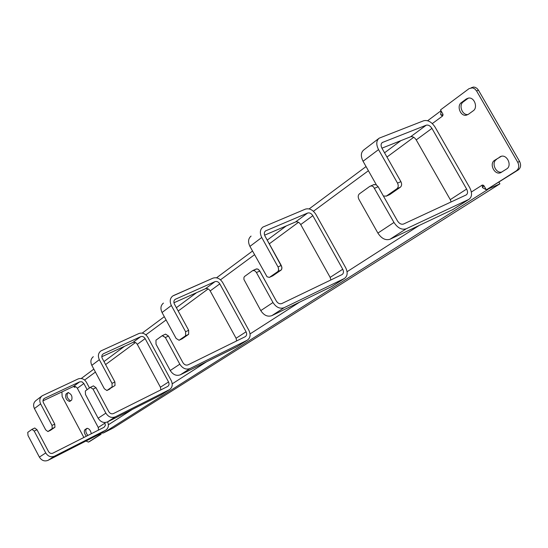 <?xml version="1.0" encoding="UTF-8"?>
<svg xmlns="http://www.w3.org/2000/svg" width="548" height="548" viewBox="0 0 548 548"><rect width="100%" height="100%" fill="white"/><g stroke="black" fill="none" stroke-linecap="round" stroke-linejoin="round"><path stroke-width="0.82" d="M466.348 98.935L461.395 102.586C456.477 105.805 460.341 116.272 466.067 115.258L468.204 114.422L473.191 110.826C478.068 107.744 474.575 97.386 468.862 98.037L466.348 98.935L468.437 98.078M461.395 102.586L463.293 101.859C458.375 105.072 462.231 115.518 467.951 114.505L468.115 114.484M463.293 101.859L468.245 98.208M499.749 156.947L500.913 156.392C507.071 154.05 512.401 165.708 506.653 168.948L500.653 172.695C494.563 175.435 488.837 163.708 494.604 160.331L501.146 156.324M494.604 160.331L501.372 156.276M496.461 159.502C491.022 162.66 495.769 173.764 501.817 172.051M65.972 394.074C65.054 397.841 66.301 400.307 69.706 401.472L71.672 400.074C72.617 396.314 71.37 393.834 67.952 392.635L65.972 394.074L68.582 392.546M67.493 393.348C66.424 396.375 67.459 398.869 70.603 400.841M91.331 433.715C90.441 430.098 88.947 428.337 86.844 428.42L86.981 428.358M86.769 428.468L84.899 429.694L87.385 428.296M84.899 429.694C83.755 431.324 84.248 433.502 86.372 436.222M86.413 428.94C85.262 430.57 85.755 432.742 87.879 435.461M471.136 87.79L473.513 87.043L475.123 87.31L477 88.406L478.479 90.215L476.575 90.941L474.746 88.844L472.417 87.817L469.067 88.625L440.51 109.908L442.818 113.929L442.565 116.025L440.688 114.683L441.078 110.895M443.058 115.128L440.688 114.683M73.699 386.443L74.686 387.368L74.775 386.388M442.9 114.094L443.01 114.991M83.871 437.482L62.164 396.601L61.903 392.115L62.554 391.635M476.575 90.941L517.737 162.283C519.415 165.859 518.977 168.688 516.415 170.771L486.329 189.848L483.994 185.779L482.151 185.101L482.5 187.669L483.631 185.875L484.418 186.512M478.479 90.215L519.586 161.441C521.258 165.01 520.819 167.839 518.257 169.921L486.329 189.848M101.017 433.139L103.428 432.961L113.457 427.858L499.899 183.847L498.933 182.162M499.899 183.847L486.542 189.752M486.261 189.731L482.5 187.669M483.405 185.149L483.631 185.875M89.79 441.393L101.079 434.263L100.62 433.393M101.079 434.263L99.565 435.037L99.174 434.311M99.565 435.037L88.447 442.085L85.974 441.058M170.236 370.517C173.024 374.777 176.401 376.202 180.367 374.791C176.401 376.202 173.024 374.777 170.236 370.517L179.812 364.187L165.366 337.513L162.393 335.575L155.968 340.164L156.009 344.185L170.236 370.517L179.812 364.187L165.366 337.513L162.194 335.684L155.968 340.164L156.009 344.185L170.236 370.517L179.812 364.187L165.366 337.513L162.194 335.684L155.968 340.164L156.009 344.185L170.236 370.517C173.024 374.777 176.401 376.202 180.367 374.791L237.777 346.233M165.489 334.136L168.51 336.047L165.366 337.513M168.51 336.047L182.929 362.66C184.334 364.81 186.039 365.537 188.039 364.838L245.278 336.671L188.039 364.838C186.039 365.537 184.334 364.81 182.929 362.66L168.51 336.047L165.53 334.116L168.51 336.047L182.929 362.66C184.334 364.81 186.039 365.537 188.039 364.838L245.278 336.671C246.792 335.568 247.059 333.944 246.073 331.793L219.81 283.864L210.185 290.92L236.078 338.26L246.073 331.793L219.81 283.864L210.185 290.92L236.078 338.26L246.073 331.793L219.81 283.864L210.185 290.92L236.078 338.26L246.073 331.793C247.059 333.944 246.792 335.568 245.278 336.671C246.792 335.568 247.059 333.944 246.073 331.793M236.633 340.931L236.078 338.26M171.36 305.503C169.496 301.475 169.948 298.304 172.716 296.002C169.948 298.304 169.496 301.475 171.36 305.503L162.05 312.511L176.093 338.404L179.066 340.287L185.587 335.773L185.608 331.732L171.36 305.503L162.05 312.511L176.093 338.404L179.066 340.287L185.587 335.773L185.608 331.732L171.36 305.503L162.05 312.511L176.093 338.404L179.066 340.287L185.587 335.773L185.608 331.732L171.36 305.503C169.496 301.475 169.948 298.304 172.716 296.002L213.056 278.124C216.809 277 220.022 278.48 222.694 282.576L248.922 330.403L222.694 282.576C220.022 278.48 216.809 277 213.056 278.124C216.809 277 220.022 278.48 222.694 282.576L248.922 330.403C250.895 334.712 250.354 337.972 247.312 340.171C250.354 337.972 250.895 334.712 248.922 330.403C250.895 334.712 250.354 337.972 247.312 340.171L190.04 368.537C186.046 369.948 182.635 368.503 179.812 364.187C182.635 368.503 186.046 369.948 190.04 368.537L247.312 340.171L190.04 368.537C186.046 369.948 182.635 368.503 179.812 364.187M182.107 338.849L188.642 334.328L188.67 330.293L174.442 304.126L188.67 330.293L188.642 334.328L182.107 338.849L188.642 334.328L188.67 330.293L174.442 304.126C173.511 302.106 173.737 300.516 175.134 299.366L214.98 281.645C216.857 281.076 218.467 281.816 219.81 283.864C218.467 281.816 216.857 281.076 214.98 281.645C216.857 281.076 218.467 281.816 219.81 283.864M214.98 281.645L205.404 288.734L214.98 281.645L175.134 299.366C173.737 300.516 173.511 302.106 174.442 304.126C173.511 302.106 173.737 300.516 175.134 299.366L214.98 281.645L205.404 288.734L173.949 302.756L205.404 288.734C207.267 288.166 208.863 288.892 210.185 290.92C208.863 288.892 207.267 288.166 205.404 288.734L173.949 302.756M162.05 312.511C160.215 308.524 160.674 305.394 163.427 303.099C160.674 305.394 160.215 308.524 162.05 312.511C160.215 308.524 160.674 305.394 163.427 303.099M90.352 387.354L85.337 390.964L85.495 394.485L98.147 418.227C100.64 422.056 103.75 423.289 107.483 421.912L161.139 394.916L169.49 389.628C172.401 387.539 172.983 384.532 171.25 380.627L147.864 337.335C145.467 333.643 142.494 332.362 138.945 333.499C142.494 332.362 145.467 333.643 147.864 337.335L171.25 380.627C172.983 384.532 172.401 387.539 169.49 389.628L115.279 416.87C111.518 418.247 108.381 417.001 105.86 413.124L93.037 389.107L90.352 387.354L85.337 390.964L85.495 394.485L98.147 418.227C100.64 422.056 103.75 423.289 107.483 421.912L161.139 394.916L169.49 389.628L115.279 416.87C111.518 418.247 108.381 417.001 105.86 413.124L93.037 389.107L90.352 387.354M93.427 385.874L95.996 387.696L93.037 389.107L95.996 387.696L108.792 411.664C110.052 413.603 111.621 414.226 113.498 413.541L167.674 386.463C169.12 385.415 169.407 383.922 168.544 381.97L145.131 338.602L137.301 344.336L160.42 387.224L168.544 381.97L145.131 338.602L137.301 344.336L160.42 387.224L168.544 381.97C169.407 383.922 169.12 385.415 167.674 386.463L113.498 413.541C111.621 414.226 110.052 413.603 108.792 411.664L95.996 387.696L93.427 385.874L90.475 387.285L93.427 385.874M160.831 389.888L160.42 387.224L160.831 389.888M91.824 365.352L104.332 388.738L106.887 390.519L112.128 386.888L112.011 383.347L99.346 359.694C97.702 356.049 98.202 353.138 100.832 350.953L138.945 333.499L100.832 350.953C98.202 353.138 97.702 356.049 99.346 359.694L91.824 365.352C90.208 361.749 90.701 358.865 93.318 356.693C90.701 358.865 90.208 361.749 91.824 365.352L104.332 388.738L106.887 390.519L112.128 386.888L112.011 383.347L99.346 359.694L91.824 365.352M114.902 381.963L102.092 358.015L101.77 356.584L102.14 354.933L103.401 353.755L140.665 336.684C142.439 336.109 143.925 336.746 145.131 338.602C143.925 336.746 142.439 336.109 140.665 336.684L132.876 342.452L101.777 356.741L132.876 342.452C134.637 341.877 136.109 342.507 137.301 344.336C136.109 342.507 134.637 341.877 132.876 342.452L140.665 336.684L103.401 353.755L102.14 354.933L101.77 356.584L102.092 358.015L114.902 381.963L115.012 385.497L106.887 390.519L115.012 385.497L114.902 381.963L112.011 383.347L114.902 381.963M39.388 457.114L45.731 452.915L34.209 431.07L31.969 429.351L27.763 432.365L28.003 435.502L39.388 457.114C41.648 460.594 44.525 461.669 48.032 460.347L99.407 434.167M32.072 429.31L34.75 428.002L36.99 429.721L34.209 431.07M98.53 430.077L98.243 427.467L104.976 423.111L105.339 425.488L104.065 427.276L52.848 453.169C51.087 453.826 49.635 453.278 48.498 451.525L36.99 429.721M50.526 430.269L54.937 427.241L54.745 424.097L43.361 402.595L42.936 400.972L43.319 399.444L44.511 398.334L79.707 381.826L73.247 386.607L75.528 386.587L77.179 387.95L98.243 427.467M104.976 423.111L104.668 422.529M87.139 389.662L83.858 383.504L77.364 388.265M40.62 403.883L34.421 408.555L45.683 429.872L47.916 431.557L52.218 428.57L52.019 425.426L40.62 403.883C39.155 400.561 39.668 397.862 42.162 395.8L78.159 378.921C81.501 377.798 84.269 378.915 86.454 382.285L89.488 387.977M73.247 386.607L42.936 400.855M79.707 381.826L82.001 381.812L83.858 383.504M45.731 452.915C48.012 456.436 50.923 457.525 54.451 456.196L105.709 430.159C108.47 428.194 109.086 425.433 107.572 421.871M34.421 408.555C32.969 405.26 33.483 402.588 35.963 400.54L41.751 396.115M252.607 270.657L244.47 276.541L243.915 277.61L243.935 279.487L260.779 310.6C263.931 315.395 267.616 317.08 271.835 315.655L331.746 286.522L344.397 278.48C347.555 276.171 347.994 272.616 345.72 267.814L315.874 214.384C312.867 209.795 309.38 208.041 305.414 209.124C309.38 208.041 312.867 209.795 315.874 214.384L345.72 267.814C347.994 272.616 347.555 276.171 344.397 278.48L284.152 307.695C279.905 309.12 276.178 307.394 272.979 302.523L256.252 272.212L254.519 270.596L252.607 270.657L244.47 276.541L243.915 277.61L243.935 279.487L260.779 310.6C263.931 315.395 267.616 317.08 271.835 315.655L331.746 286.522L344.397 278.48L284.152 307.695C279.905 309.12 276.178 307.394 272.979 302.523L256.252 272.212L254.519 270.596L252.607 270.657M256.128 269.047L257.855 269.095L259.588 270.712L259.779 271.041L256.443 272.541L259.779 271.041L276.281 300.948C277.877 303.38 279.733 304.243 281.857 303.537L342.089 274.562C343.658 273.404 343.877 271.63 342.74 269.232L312.84 215.679L300.729 224.557L330.149 277.384L342.74 269.232L312.84 215.679L300.729 224.557L330.149 277.384L342.74 269.232C343.877 271.63 343.658 273.404 342.089 274.562L281.857 303.537C279.733 304.243 277.877 303.38 276.281 300.948L259.375 270.411L258.122 269.239L256.786 268.869L252.971 270.465L256.128 269.047M330.862 279.966L330.149 277.384L330.862 279.966M249.929 246.388L267.061 276.795L269.417 277.398L277.788 271.616L278.665 270.02L278.206 267.294L261.739 237.496C259.588 232.989 259.958 229.523 262.848 227.098L305.414 209.124L262.848 227.098C259.958 229.523 259.588 232.989 261.739 237.496L249.929 246.388C247.812 241.935 248.196 238.51 251.073 236.099C248.196 238.51 247.812 241.935 249.929 246.388L267.061 276.795L269.417 277.398L278.007 271.438L278.699 269.65L278.206 267.294L261.739 237.496L249.929 246.388M281.254 265.451L265.006 236.106C263.924 233.845 264.115 232.105 265.568 230.893L307.606 213.049C309.586 212.508 311.333 213.378 312.84 215.679C311.333 213.378 309.586 212.508 307.606 213.049L295.536 221.981L264.588 235.174L295.536 221.981C297.509 221.433 299.242 222.289 300.729 224.557C299.242 222.289 297.509 221.433 295.536 221.981L307.606 213.049L265.568 230.893C264.115 232.105 263.924 233.845 265.006 236.106L281.836 267.013L281.83 268.89L281.234 269.965L277.788 271.616L281.014 270.143L272.63 275.925L281.425 269.746L281.932 267.801L281.254 265.451L278.021 266.917L281.254 265.451M237.277 346.548L180.367 374.791L237.072 346.658L247.312 340.171M173.579 295.523L213.056 278.124L173.579 295.523M377.894 233.092L393.971 222.454L373.435 186.738L371.613 185.895L369.859 186.327L359.42 193.834C357.988 195.184 357.83 197.047 358.947 199.417L377.894 233.092C381.524 238.586 385.566 240.634 390.025 239.25L452.984 209.473M373.476 184.772L376.051 184.683L378.154 186.724L374.654 188.217M451.1 201.945L450.271 199.643L466.622 189.06C467.958 191.766 467.828 193.718 466.232 194.917L403.561 224.022C401.314 224.701 399.273 223.646 397.437 220.858L378.154 186.724M386.196 196.177L389.724 194.609L400.321 187.238C401.821 185.888 402.02 184.018 400.903 181.648L381.97 148.241C380.696 145.679 380.805 143.768 382.305 142.514L426.228 125.197L410.575 136.794C412.644 136.294 414.528 137.336 416.227 139.911L450.271 199.643M466.622 189.06L431.94 128.39L416.227 139.911M383.429 196.061L386.354 196.074L396.944 188.711C398.444 187.354 398.629 185.484 397.512 183.107L378.538 149.604L363.057 161.256L376.38 184.854M410.575 136.794L381.929 148.172M426.228 125.197C428.31 124.711 430.214 125.773 431.94 128.39M393.971 222.454C397.663 228.036 401.753 230.146 406.239 228.763L468.896 199.369C472.109 196.979 472.383 193.067 469.698 187.649L435.091 127.136C431.653 121.923 427.851 119.793 423.686 120.752L379.195 138.158C376.216 140.678 375.997 144.494 378.538 149.604M363.057 161.256C360.57 156.221 360.81 152.454 363.783 149.947L378.702 138.541M205.404 288.734C207.267 288.166 208.863 288.892 210.185 290.92M67.774 392.738L68.13 392.574M442.565 116.025L432.317 123.581M413.726 137.295L386.957 157.043M368.4 170.729L313.415 211.281M298.489 222.289L269.287 243.833M254.525 254.717L220.495 279.823M208.158 288.919L178.196 311.024M166.092 319.95L145.871 334.862M135.452 342.548L105.586 364.578M95.421 372.071L84.625 380.038M75.665 386.648L74.727 387.34M74.72 386.381L73.877 386.778M519.586 161.441L517.737 162.283M518.257 169.921L516.415 170.771M487.857 189.485L103.428 432.961M482.404 184.984L471.355 192.026M108.394 424.755L132.301 409.425M172.23 383.826L206.651 361.749M250.059 333.917L299.578 302.167M347.076 271.712L419.028 225.577M89.947 441.318L88.447 442.085M175.552 299.139L174.565 299.879M180.367 374.791L190.04 368.537M237.072 346.658L247.107 340.281M188.67 330.293L185.608 331.732M188.642 334.328L185.587 335.773M182.272 338.76L179.23 340.192M98.147 418.227L105.86 413.124L98.147 418.227M107.483 421.912L115.279 416.87L107.483 421.912M161.139 394.916L169.291 389.731L161.139 394.916M109.86 389.073L106.99 390.457L109.86 389.073M44.511 398.334L43.628 398.999M48.032 460.347L54.451 456.196M98.77 434.55L105.517 430.255M54.745 424.097L52.019 425.426M54.937 427.241L52.218 428.57M50.69 430.187L47.984 431.516M260.779 310.6L272.979 302.523L260.779 310.6M271.835 315.655L284.152 307.695L271.835 315.655M331.526 286.631L344.178 278.596L331.526 286.631M272.931 275.76L269.712 277.233L272.931 275.76M382.764 142.274L381.703 143.076M390.025 239.25L406.239 228.763M452.23 209.925L468.67 199.479M400.903 181.648L397.512 183.107M400.321 187.238L396.944 188.711M389.724 194.609L386.354 196.074M467.951 114.505L466.067 115.258M501.153 172.462L500.653 172.695M442.181 116.155L442.64 115.964M81.248 378.49L93.838 369.119M103.976 361.57L124.519 346.288M142.233 333.109L164.311 316.676M176.388 307.695L196.581 292.666M216.556 277.802L252.505 251.053M267.219 240.106L286.248 225.947M309.141 208.911L366.05 166.565M384.545 152.796L400.876 140.644M427.639 120.731L441.01 110.778M473.513 87.043L471.609 87.755M89.899 441.346L88.399 442.106M165.53 334.116L162.393 335.575M34.75 428.002L31.969 429.351M98.955 434.448L105.709 430.159M50.622 430.228L47.916 431.557M374.216 184.457L370.708 185.943M452.449 209.816L468.896 199.369"/></g></svg>
